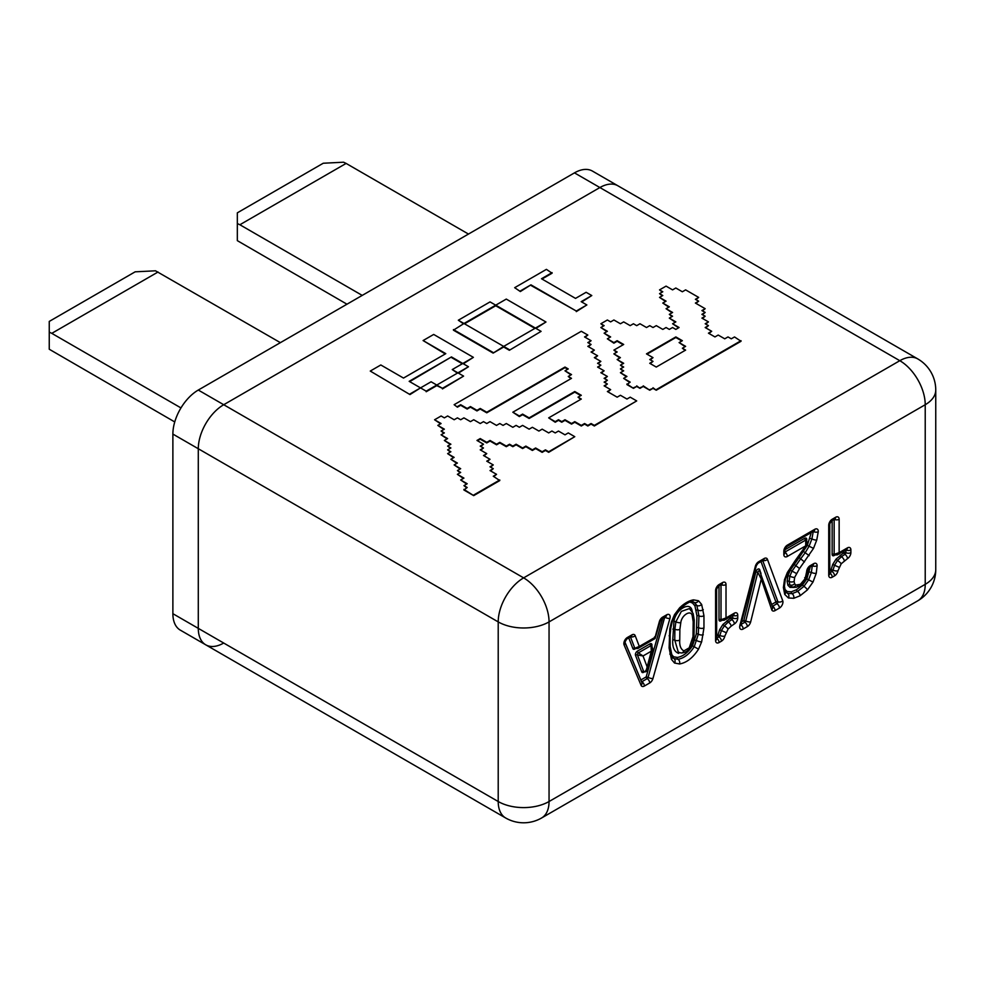<?xml version="1.0" encoding="UTF-8"?>
<svg xmlns="http://www.w3.org/2000/svg" width="985" height="985" viewBox="0 0 985 985"><rect width="100%" height="100%" fill="white"/><g stroke="black" fill="none" stroke-linecap="round" stroke-linejoin="round"><path stroke-width="1.48" d="M158.031 272.008L51.786 333.349L49.25 332.142L49.25 321.43L135.154 271.823L155.495 270.801L280.393 342.657M51.786 333.349L180.969 407.925M49.25 332.142L49.25 349.232L174.751 421.949M237.336 223.546L239.872 224.752L346.117 163.424L343.58 162.205L323.24 163.239L237.336 212.834L237.336 240.648L346.979 304.205M346.117 163.424L468.478 234.061M239.872 224.752L362.234 295.401M172.88 434.077A35.94 20.759 -60 0 1 198.293 390.048L223.718 404.724A35.94 20.759 120 0 0 198.293 448.741L172.88 434.077L172.88 613.692L198.293 628.368L198.293 448.741L198.293 628.368A35.94 20.759 120 0 0 205.742 644.818A35.94 20.759 120 0 0 223.718 643.033M935.75 390.048L935.75 569.662A35.94 20.747 180 0 1 925.223 584.339A35.94 20.759 -120 0 1 917.774 600.801L541.602 817.981A35.94 20.759 60 0 0 549.051 801.519A35.94 20.747 180 0 1 498.213 801.519L498.213 621.904A35.94 20.747 180 0 0 549.051 621.904A35.94 20.759 -120 0 0 523.638 577.875L899.81 360.695A35.94 20.759 60 0 1 925.223 404.724L549.051 621.904L549.051 801.519L925.223 584.339L925.223 404.724A35.94 20.747 180 0 0 935.75 390.048A35.94 35.94 0 0 0 917.774 358.922L617.854 185.759A35.94 20.759 120 0 0 599.89 187.544L574.464 172.868L198.293 390.048M223.718 404.724L599.89 187.544L223.718 404.724A35.94 20.759 120 0 0 198.293 448.741L498.213 621.904A35.94 20.759 120 0 1 523.638 577.875L223.718 404.724M541.602 817.981A35.94 35.94 0 0 1 505.662 817.981A35.94 20.759 120 0 1 498.213 801.519L198.293 628.368A35.94 20.759 120 0 0 205.742 644.818L180.329 630.141A35.94 20.759 -60 0 1 172.88 613.692M574.464 172.868A35.94 20.759 -60 0 1 592.441 171.082L617.854 185.759A35.94 20.759 120 0 0 599.89 187.544L899.81 360.695A35.94 20.759 120 0 1 917.774 358.922M800.362 584.314L805.114 578.712L806.666 571.62A4.95 2.856 -60 0 1 810.163 565.698L813.61 563.703A4.95 2.856 -60 0 1 817.119 565.685L816.269 573.258L812.994 582.073L807.404 589.916L800.042 595.79L793.738 598.301L788.406 597.957L784.725 594.423A4.95 2.856 -60 0 1 784.725 594.411L783.383 587.503L784.491 579.685L787.347 572.494L795.511 560.182A4.95 2.856 -60 0 1 795.572 560.096L807.392 543.56L806.469 539.977A1.416 0.813 -60 0 1 806.469 539.977A1.416 0.813 -60 0 0 805.755 540.039L805.705 545.85L787.335 556.451A4.95 2.856 -60 0 1 783.826 554.432L783.826 551.218A4.95 2.856 -60 0 1 787.335 545.148L814.755 529.314A4.95 2.856 -60 0 1 818.239 531.802L816.75 540.026L813.524 548.374L799.549 568.505L794.673 577.358A4.95 2.856 -60 0 1 794.673 577.382L794.132 581.372L794.587 583.748L795.905 585.065A4.95 2.856 -60 0 1 795.905 585.078L800.362 584.314A3.534 2.044 60 0 1 799.623 585.94L803.403 582.726L805.853 578.688L807.7 570.278A3.534 1.97 -178.3 0 1 806.666 571.62M731.19 626.128L728.063 629.119L724.837 636.101A4.95 2.856 -60 0 1 721.426 641.186L719.099 642.528A4.95 2.856 -60 0 1 715.59 640.509L715.59 590.606A4.95 2.856 -60 0 1 719.099 584.548L722.51 582.578A4.95 2.856 -60 0 1 726.019 584.597L726.019 617.952L734.244 613.212A4.95 2.856 -60 0 1 737.753 615.231L737.753 617.94A4.95 2.856 -60 0 1 734.367 623.936L731.19 626.128A3.534 1.687 52.6 0 0 728.284 622.052L731.781 619.651A3.534 1.97 58.4 0 1 734.367 623.936M671.413 659.297L669.111 648.019L669.8 628.947L671.413 621.904L674.528 614.615L679.551 607.917C684.193 603.399 688.823 600.715 693.465 599.865L698.537 600.764L701.652 604.445L703.955 615.687L703.955 627.901A4.95 2.856 -60 0 1 703.955 627.913L701.652 641.838L698.537 649.177C692.923 657.832 686.594 662.757 679.564 663.964L674.528 663.028L671.413 659.297A3.534 2.672 -24.5 0 0 672.127 656.392A3.534 2.672 -24.5 0 0 672.127 656.379L670.145 646.431L669.111 648.019L670.145 646.579L670.145 634.512L669.111 635.817L670.145 634.512L670.797 628.061A3.534 1.601 -171 0 1 669.8 628.947M847.494 558.618L841.19 563.802L837.964 570.783A4.95 2.856 -60 0 1 834.554 575.868L832.226 577.21A4.95 2.856 -60 0 1 828.73 575.191L828.73 525.3A4.95 2.856 -60 0 1 832.226 519.23L835.649 517.26A4.95 2.856 -60 0 1 839.146 519.28L839.146 552.647L847.383 547.894A4.95 2.856 -60 0 1 850.88 549.913L850.88 552.622A4.95 2.856 -60 0 1 847.494 558.618A3.534 1.97 58.4 0 0 844.908 554.346A1.416 0.813 120 0 0 845.881 552.622A3.534 2.044 0 0 0 850.88 552.622M784.405 588.87L787.175 591.542L791.337 591.8L796.545 589.732L802.516 584.979L806.85 578.897L810.064 567.606M794.452 587.429L790.032 587.392A1.416 1.157 -64 0 1 791.595 586.678A1.416 1.157 -64.3 0 0 790.032 587.392L787.914 585.275L787.126 581.372L787.926 575.683L790.29 570.143L799.13 557.572A2.832 1.638 -60 0 1 799.155 557.522L807.306 545.358A2.832 1.638 -60 0 1 807.306 545.345L810.987 533.611M716.637 635.867L717.917 635.116L719.592 629.772L722.891 624.515L730.747 617.94L730.747 616.425M671.142 653.855L673.543 656.749L677.372 657.438C682.937 656.478 687.986 652.599 692.517 645.803L696.333 633.934L696.961 615.884L694.93 605.861L692.517 603.005L690.682 602.352M679.354 652.636A1.416 1.108 -86.1 0 0 678.653 653.4C674.282 651.713 672.312 647.28 672.755 640.102L673.949 621.375C675.55 609.432 690.46 600.727 692.11 610.885L692.344 611.636M829.764 570.549L831.044 569.81L832.719 564.454L836.006 559.197L843.874 552.622L843.874 551.107M679.884 629.329L679.749 640.028C679.367 645.557 680.746 649.177 683.861 650.913L689.204 647.834L693.009 636.642L693.181 621.646L692.27 616.044C691.396 609.235 681.694 614.788 680.795 622.668L679.884 629.329A3.534 1.933 -177.5 0 1 674.885 629.181L675.895 621.744L681.349 611.389L689.451 608.57L693.144 613.52A3.534 2.561 -17.7 0 1 692.27 616.044M649.977 643.87A1.416 0.813 -120 0 0 650.974 645.594L651.331 651.171L643.02 655.973L638.391 652.858L650.974 645.594A1.416 0.813 -60 0 1 651.688 645.532L652.698 648.943L651.331 651.171L647.145 666.907C646.406 670.453 645.261 671.992 643.685 671.511L637.443 654.951A1.416 0.813 -60 0 1 638.391 652.858A1.416 0.813 -120 0 1 637.393 651.134L649.977 643.87A2.832 1.638 -60 0 1 651.898 645.68M644.165 671.918A2.832 1.638 -60 0 1 641.74 671.868A1.416 1.047 -20.7 0 1 643.685 671.511A1.416 0.813 -60 0 0 643.919 671.795L643.919 671.795C645.914 672.115 646.997 671.401 647.182 669.665L647.145 666.907L643.02 655.973L637.443 654.951A1.416 1.047 159.3 0 0 635.51 655.308A2.832 1.638 -60 0 1 637.393 651.134M693.009 636.642A3.534 1.724 -173.3 0 0 694.031 635.62A3.534 1.724 -173.3 0 1 694.031 635.62L693.132 640.927C692.8 642.22 691.47 646.64 689.438 648.622L689.438 648.622A3.534 0.776 -140.8 0 0 689.204 647.834M689.438 648.622C687.419 651.331 684.649 652.796 681.14 652.993A3.534 2.783 -86.1 0 1 681.091 652.993L678.308 652.156L674.75 640.078L674.885 629.181A1.416 0.776 2.3 0 0 672.878 629.119M681.14 652.993A3.534 2.783 -86.1 0 0 683.861 650.913M654.557 636.889L655.074 637.332L659.334 621.683A4.95 2.856 -60 0 1 662.609 617.152L666.648 614.825A4.95 2.856 -60 0 1 669.911 618.457L652.957 678.505A4.95 2.856 -60 0 1 649.694 682.962L644.362 686.04A4.95 2.856 -60 0 1 641.1 685.351L624.096 644.904A4.95 2.856 -60 0 1 627.359 637.504L631.89 634.894A4.95 2.856 -60 0 1 635.177 635.657L639.314 646.431L634.82 648.265L630.462 636.913M655.087 638.526L655.074 637.332L639.314 646.431L637.837 648.487L655.087 638.526L660.245 621.166A3.534 1.207 -164.8 0 1 659.334 621.683M809.178 555.651L805.188 552.733L809.079 546.219L813.524 548.374L809.079 546.219L811.923 538.869L813.253 531.469A1.416 0.726 5.3 0 0 813.167 531.432M795.831 560.859A3.534 0.69 -141.9 0 0 795.855 560.834L788 572.667L785.39 579.217A3.534 1.133 -163.9 0 1 785.377 579.229L784.417 586.063L785.365 591.357L787.532 593.376L792.026 593.659A3.534 2.586 79.1 0 1 793.738 598.301A3.534 2.586 79 0 0 792.026 593.659L797.542 591.456L803.92 586.383L808.611 579.808L811.381 572.359L812.083 567.2M791.706 586.728L791.866 586.814A3.534 2.881 116 0 0 795.905 585.078A3.534 2.881 115.7 0 1 791.866 586.814A3.534 2.881 115.7 0 1 791.706 586.728L789.822 584.831L789.12 581.372L789.859 576.176L792.026 571.078L800.657 558.815L804.462 561.967L800.67 558.803L805.188 552.733L803.6 551.563M805.114 578.712L804.683 577.702L805.114 578.712M721.426 641.186A3.534 2.044 -120 0 0 718.927 636.852A1.416 0.813 -120 0 1 717.917 635.116L719.9 635.399L721.402 630.56L724.369 625.832L728.284 622.052A1.416 0.677 52.6 0 1 727.127 620.427M721.623 620.488L721.008 620.846A2.832 1.638 -60 0 1 719.013 619.688A1.416 0.813 0 0 1 721.008 619.688A1.416 0.813 -60 0 0 721.303 620.341L721.303 620.341A1.416 0.813 -60 0 0 722.017 620.267L724.221 620.193L726.019 617.952L721.008 619.688L721.008 584.634M703.278 634.759A3.534 1.601 -171 0 1 698.316 634.168L698.956 615.834A3.534 2.142 -2.5 0 0 703.955 615.687A4.95 2.856 -60 0 1 703.955 615.699A3.534 2.13 177.7 0 1 698.956 615.834L696.851 605.455L694.13 602.291L691.408 601.933A3.534 2.647 -97.2 0 0 691.421 601.933A3.534 2.647 -97.2 0 0 693.465 599.865M679.564 663.964A3.534 2.659 -96.2 0 0 678 659.297C683.996 658.263 689.414 654.089 694.228 646.763L698.316 634.168A1.416 0.64 9 0 0 696.333 633.934M674.528 663.028A3.534 2.893 -58.1 0 0 673.9 658.583L673.962 658.62M673.875 658.571L673.937 658.608A3.534 2.893 -58.1 0 0 673.875 658.571A3.534 2.893 -58.1 0 0 673.826 658.546L678 659.297A1.416 1.059 -96.3 0 1 677.372 657.438M740.905 624.527L744.845 622.249A1.416 0.813 120 0 0 745.793 620.919L743.847 620.525L755.864 571.879L757.81 572.273L761.257 579.057L750.668 621.904A4.95 2.856 -60 0 1 747.344 626.583L743.183 628.996A4.95 2.856 -60 0 1 739.883 625.5L755.36 566.301A4.95 2.856 -60 0 1 758.659 561.709L764.126 558.544A4.95 2.856 -60 0 1 767.438 559.345L782.743 600.764A4.95 2.856 -60 0 1 779.43 608.065L775.072 610.577A4.95 2.856 -60 0 1 771.735 609.727L761.257 579.057L760.913 572.975L759.472 570.869A1.416 0.813 -60 0 1 759.718 571.189L772.585 607.142A3.534 2.573 161.1 0 1 771.735 609.727M834.554 575.868A3.534 2.044 -120 0 0 832.054 571.534A1.416 0.813 -120 0 1 831.044 569.81L833.027 570.081L834.529 565.242L837.496 560.514L841.412 556.747A3.534 1.687 52.6 0 1 844.317 560.81M834.751 555.183L834.147 555.528A2.832 1.638 -60 0 1 832.14 554.37A1.416 0.813 0 0 1 834.147 554.37A1.416 0.813 -60 0 0 834.443 555.023L834.443 555.023A1.416 0.813 -60 0 0 835.145 554.949L837.349 554.875L839.146 552.647L834.147 554.37L834.147 519.317M649.694 682.962A3.534 2.044 -120 0 0 647.194 678.64A1.416 0.813 120 0 0 648.118 677.36L664.715 617.139M652.957 678.505A3.534 1.157 15.8 0 1 648.118 677.36L646.185 676.904L662.745 618.284M624.896 642.011L640.866 679.97A1.416 1.059 -22.8 0 0 640.816 680.032M698.956 615.834A1.416 0.862 -2.5 0 0 696.961 615.884A1.416 0.85 -2.3 0 1 698.956 615.834M703.955 627.913A3.534 1.933 -177.6 0 1 698.956 627.765A1.416 0.776 2.2 0 0 696.961 627.704A1.416 0.776 2.4 0 1 698.956 627.765L698.956 627.765A3.534 1.945 -177.8 0 0 703.955 627.901M771.674 604.458L775.934 601.995A1.416 1.047 159.7 0 1 777.879 601.65L762.698 560.563M794.673 577.382A3.534 1.108 -163.4 0 1 789.859 576.176L787.926 575.683L789.859 576.176A1.416 0.813 120 0 0 789.859 576.163A3.534 1.12 -163.6 0 0 794.673 577.358M791.337 591.8A1.416 1.034 -100.9 0 0 792.026 593.659A1.416 1.034 -101 0 1 791.337 591.8M806.85 578.897L812.982 582.086A4.95 2.856 -60 0 1 812.982 582.086L806.85 578.897M653.006 361.396L649.755 359.525L653.006 357.641L646.48 353.874L675.845 336.932L682.371 340.699L679.096 342.583L685.622 346.351L682.371 348.234L685.622 350.106L656.256 367.06L649.731 363.293L653.006 361.396L650.248 363.576M650.272 359.808L653.006 357.641M646.997 354.169L675.845 337.51L681.866 340.982M679.096 342.583L685.117 346.646M682.371 348.234L685.117 350.401M613.901 350.106L617.152 351.977L613.877 353.874L620.402 357.641L617.152 359.525L623.677 363.293L620.427 365.164L623.677 367.036L620.402 368.932L623.677 370.828L620.427 372.699L626.928 376.455L623.653 378.351L630.178 382.118L626.928 384.581L633.453 388.349L636.704 386.465L639.954 388.349L643.23 386.452L649.755 390.22L653.006 388.349L656.256 390.22L741.028 341.278L734.527 336.944L731.276 338.815L728.001 336.932L724.726 338.815L718.2 335.048L714.95 336.932L708.449 333.176L711.699 331.292L705.174 327.525L708.449 325.641L705.198 323.757L708.449 321.886L701.923 318.118L705.174 316.234L701.899 314.35L705.174 312.454L701.923 310.583L705.174 308.699L695.398 303.06L698.648 301.176L695.398 299.305L698.673 297.408L685.622 289.873L682.346 291.769L675.821 288.002L672.57 289.873L666.069 286.118L659.544 289.885L662.794 291.769L659.544 293.641L662.794 295.525L659.544 297.396L666.069 301.164L662.794 303.06L669.32 306.827L666.069 308.699L672.595 312.467L669.32 314.363L672.57 316.234L669.32 318.118L675.845 321.886L672.595 323.757L679.096 327.512L675.821 329.409L672.57 327.525L669.32 329.409L666.069 327.525L662.819 329.409L656.293 325.641L653.006 327.525L649.755 325.653L646.517 327.525L639.979 323.757L636.704 325.653L633.429 323.757L630.178 325.641L623.677 321.886L620.427 323.757L613.901 319.99L610.626 321.886L607.376 320.002L600.875 323.757L604.125 325.641L600.85 327.525L607.376 331.292L604.125 333.176L610.626 336.932L607.351 338.815L613.877 342.583L617.152 340.699L623.677 344.467L613.901 350.106L616.647 352.273M613.877 353.874L619.897 357.937M617.152 359.525L623.173 363.576M620.427 365.164L623.173 367.331M620.402 368.932L623.173 371.123M620.427 372.699L626.423 376.75M623.653 378.351L629.674 382.414M626.928 383.99L633.453 388.349M633.453 387.758L636.704 386.465M636.704 385.886L639.954 388.349M639.954 387.758L643.23 386.452M643.23 385.861L649.755 390.22M649.755 389.641L653.006 388.349M653.006 387.758L656.256 390.22M741.028 340.699L656.256 389.641M708.954 333.472L711.699 331.292M705.679 327.82L708.449 325.641M705.703 324.053L708.449 321.886M702.428 318.414L705.174 316.234M702.404 314.646L705.174 312.454M702.428 310.866L705.174 308.699M695.903 303.355L698.648 301.176M695.903 299.6L698.673 297.408M659.544 289.885L662.277 292.065M659.544 293.641L662.277 295.82M659.544 297.396L665.552 301.459M662.794 303.06L668.803 307.123M666.069 308.699L672.078 312.762M669.32 314.363L672.053 316.53M669.32 318.118L675.328 322.181M672.595 323.757L678.579 327.808M600.875 323.757L603.62 325.924M600.85 327.525L606.871 331.588M604.125 333.176L610.121 337.215M607.351 338.815L613.877 343.174L617.152 341.278L623.173 344.75M457.422 406.583L460.672 404.712L467.173 408.467L470.448 406.571L476.974 410.339L480.224 408.467L486.75 412.235L564.996 367.06L568.246 368.932L564.996 370.816L571.522 374.583L568.246 376.467L571.497 378.351L512.828 412.21L519.354 415.978L522.604 414.106L529.13 417.874L574.772 391.525L581.298 395.293L578.047 397.177L581.298 399.048L548.682 417.874L555.22 421.642L558.495 419.745L561.745 421.629L564.996 419.745L571.522 423.525L574.772 421.642L581.298 425.409L584.573 423.525L587.823 425.397L591.074 423.525L594.324 425.397L636.704 400.92L630.203 397.177L626.952 399.048L620.427 395.281L617.152 397.177L607.376 391.525L610.651 389.641L604.125 385.861L607.376 383.99L604.125 382.118L607.376 380.235L604.101 378.351L607.376 376.455L600.85 372.687L604.101 370.803L597.6 367.06L600.85 365.176L597.575 363.293L600.85 361.396L594.349 357.641L597.6 355.77L591.074 352.002L594.349 350.106L587.823 346.338L591.074 344.467L587.823 342.583L591.074 340.712L584.548 336.944L587.823 335.048L581.298 331.28L454.134 404.687L457.422 407.174L460.672 405.291L467.173 409.046L470.448 407.162L476.974 410.93L480.224 409.046L486.75 412.813L564.996 367.639L567.729 369.227M564.996 370.816L571.005 374.866M568.246 376.467L570.98 378.634M512.828 412.21L519.354 416.569L522.604 414.697L529.13 418.465L574.772 392.116L580.793 395.588M578.047 397.177L580.781 399.344M548.682 417.874L555.22 422.233L558.495 420.336L561.745 422.22L564.996 420.336L571.522 424.104L574.772 422.233L581.298 426L584.573 424.104L587.823 425.988L591.074 424.104L594.324 425.988L636.704 400.92M607.88 391.821L610.651 389.641M604.63 386.157L607.376 383.99M604.63 382.414L607.376 380.235M604.605 378.634L607.376 376.455M601.355 372.983L604.101 370.803M598.104 367.356L600.85 365.176M598.08 363.576L600.85 361.396M594.854 357.937L597.6 355.77M591.579 352.298L594.349 350.106M588.328 346.634L591.074 344.467M588.328 342.879L591.074 340.712M585.053 337.239L587.823 335.048M454.134 404.687L457.422 407.174M496.551 474.339L490.025 470.571L493.276 468.688L490.001 466.804L493.251 464.92L486.75 461.177L490.025 459.281L483.5 455.513L486.75 453.629L480.224 449.862L483.475 447.99L480.224 446.119L483.5 444.223L476.974 440.455L480.224 438.571L486.75 442.351L490.025 440.455L496.551 444.223L499.801 442.351L506.302 446.094L509.553 444.223L512.828 446.119L516.103 444.223L522.604 447.978L525.855 446.094L532.38 449.862L535.631 447.99L542.156 451.758L545.431 449.862L548.682 451.746L574.772 436.687L568.271 432.932L564.996 434.828L558.458 431.061L555.22 432.932L551.932 431.036L548.682 432.92L542.181 429.164L538.906 431.061L532.38 427.293L529.13 429.164L522.604 425.397L519.354 427.268L516.103 425.397L512.828 427.293L506.302 423.525L503.052 425.397L499.801 423.525L496.526 425.409L490.001 421.642L486.75 423.525L483.5 421.642L480.249 423.525L473.723 419.745L470.448 421.642L463.923 417.874L460.672 419.745L457.422 417.874L454.171 419.745L447.646 415.978L444.358 417.874L441.108 416.002L434.582 419.77L441.083 423.525L437.833 425.397L444.358 429.164L441.108 431.036L444.358 432.92L441.083 434.804L447.609 438.571L444.358 440.455L450.884 444.223L447.646 446.094L450.884 447.978L447.609 449.862L450.884 451.758L447.633 453.629L454.134 457.385L450.859 459.281L457.385 463.048L454.134 464.92L460.672 468.688L457.422 470.571L460.672 472.443L457.385 474.339L463.923 478.107L460.672 479.978L467.198 483.746L463.947 485.63L467.198 487.501L463.923 489.988L473.699 495.627L499.777 480.569L493.276 476.235L496.551 474.339L493.781 476.518M463.923 489.397L473.699 495.627M473.699 495.036L499.777 479.978M490.53 470.867L493.276 468.688M490.505 467.099L493.251 464.92M487.255 461.46L490.025 459.281M484.004 455.809L486.75 453.629M480.729 450.157L483.475 447.99M480.729 446.402L483.5 444.223M477.479 440.751L480.224 439.162L486.75 442.93L490.025 441.046L496.551 444.814L499.801 442.93L506.302 446.685L509.553 444.814L512.828 446.697L516.103 444.814L522.604 448.557L525.855 446.685L532.38 450.453L535.631 448.581L542.156 452.349L545.431 450.453L548.682 452.324L574.772 436.687M434.582 419.77L440.578 423.809M437.833 425.397L443.853 429.46M441.108 431.036L443.853 433.215M441.083 434.804L447.104 438.867M444.358 440.455L450.379 444.518M447.646 446.094L450.379 448.273M447.609 449.862L450.379 452.053M447.633 453.629L453.629 457.68M450.859 459.281L456.88 463.344M454.134 464.92L460.155 468.983M457.422 470.571L460.155 472.738M457.385 474.339L463.406 478.402M460.672 479.978L466.681 484.041M463.947 485.63L466.681 487.797M514.675 287.682L520.351 291.548L514.675 287.682L546.416 269.361L552.08 273.214L541.996 279.038M552.08 272.636L541.491 278.743L575.523 298.393L586.112 292.286L591.788 295.549L581.187 301.669L586.863 304.944L576.311 311.038L530.94 284.837L520.351 291.548M530.94 284.837L520.351 290.957M576.311 311.038L530.94 285.428M586.863 304.944L576.311 311.617M591.788 295.549L581.704 301.964M534.917 328.387L495.726 305.756L464.501 323.794M545.973 322.009L535.421 328.091L495.726 305.178L506.278 299.083L545.973 322.009L535.926 328.387M509.356 349.687L503.692 346.412L535.421 328.091L541.085 331.366L509.356 350.278L503.692 347.003L493.14 353.098L453.432 330.172L463.984 323.499L458.32 320.223L463.479 323.794M458.32 320.223L490.05 301.902L495.726 305.178L463.984 323.499L503.692 346.412L493.14 353.098M541.085 331.366L509.356 350.278M493.14 352.507L453.432 329.581M370.262 371.062L409.969 394.566L370.262 371.062L380.813 364.967L403.505 378.068L445.786 353.652L423.094 340.551L445.282 353.947M423.094 340.551L433.695 334.444L473.391 357.358L462.802 363.477L451.45 356.927L409.169 381.343L420.521 387.893L409.969 394.566M426.185 391.168L420.521 387.893L431.11 381.774L436.774 385.049L457.914 372.847L452.25 369.572L462.802 363.477L468.466 366.752L457.914 372.847L463.59 376.11L442.45 388.324L436.774 385.049L426.185 391.168L420.521 387.893L409.969 393.975M451.45 356.927L409.674 381.626M462.297 363.773L451.45 357.518M473.391 357.358L463.307 363.773M452.25 369.572L457.409 373.13M468.466 366.752L458.431 373.13M442.45 388.324L436.774 385.64L426.185 391.747M463.59 376.11L442.45 388.903M755.864 571.879A2.832 1.638 -60 0 1 757.761 569.207A2.832 1.638 -60 0 1 759.669 569.699L760.383 571.817M750.668 621.904A3.534 1.293 13.9 0 1 745.793 620.919L757.81 572.273A1.416 0.813 -60 0 1 759.472 570.869L759.324 570.721A1.416 1.034 -18.9 0 0 759.361 570.82M641.74 671.868L635.51 655.308M640.878 680.204A1.416 0.813 60 0 1 640.866 679.97L646.185 676.904A1.416 0.813 60 0 0 647.194 678.64L641.863 681.706A1.416 0.813 60 0 1 641.284 681.164M635.374 648.709L634.759 649.066A2.832 1.638 -60 0 1 632.887 648.635L628.762 637.898M779.43 608.065A3.534 2.044 -120 0 0 776.931 603.731A1.416 0.813 -120 0 1 775.934 601.995L760.986 561.548M741.619 621.806L743.847 620.525A1.416 0.813 60 0 0 744.845 622.249A3.534 2.044 60 0 1 747.344 626.583M784.491 579.685A4.95 2.856 -60 0 1 784.491 579.673A3.534 1.133 -163.8 0 0 785.39 579.217L785.377 579.229A3.534 1.133 -163.9 0 1 784.491 579.685M784.86 549.79L804.757 538.303A2.832 1.638 -60 0 1 806.678 540.112M719.013 619.688L719.013 585.792M832.14 554.37L832.14 520.474M693.144 613.52L694.216 620.045A3.534 2.142 177.4 0 1 693.181 621.646M680.795 622.668A3.534 1.342 -166.9 0 1 675.895 621.744L673.949 621.375M679.749 640.028A3.534 2.081 179.1 0 1 674.75 640.078A1.416 0.825 -0.7 0 0 672.755 640.102M644.362 686.04A3.534 2.044 -120 0 0 641.863 681.706A1.416 0.813 120 0 1 641.567 681.829M665.146 616.893A1.416 0.813 120 0 1 665.072 617.312A3.534 1.157 15.8 0 0 669.911 618.457M641.1 685.351A3.534 2.647 -22.8 0 0 641.863 682.543L624.896 642.183M662.609 617.152A3.534 2.044 -120 0 1 661.883 618.777L665.909 616.45A3.534 2.044 -120 0 0 666.648 614.825M624.096 644.904A3.534 2.647 -22.8 0 0 624.896 642.195L626.632 639.13L631.237 636.482L630.092 636.273M627.359 637.504A3.534 2.044 60 0 1 626.632 639.13M631.89 634.894A3.534 2.044 60 0 1 631.151 636.519M635.177 635.657A3.534 2.623 159 0 1 630.745 636.753M637.837 648.487L635.054 648.561A1.416 0.813 -60 0 1 634.82 648.265A1.416 1.047 159 0 0 632.887 648.635M807.392 543.56L806.062 545.259M806.629 545.456L803.797 550.381L803.354 549.864M803.797 550.381L800.054 555.503A3.534 0.714 -141.6 0 0 799.783 554.752M784.86 552.105L805.755 540.039A1.416 0.813 -120 0 1 804.757 538.303M787.335 556.451A3.534 2.044 -120 0 0 784.86 552.142M800.054 555.503L795.855 560.834A3.534 0.69 -141.9 0 0 795.572 560.096M783.826 554.432A3.534 2.044 0 0 0 784.86 552.991L784.86 549.778L786.596 546.774L814.103 530.903L812.957 530.693M795.818 560.884A3.534 0.628 -142.6 0 0 795.511 560.182M783.826 551.218A3.534 2.044 0 0 0 784.86 549.778M787.335 545.148A3.534 2.044 60 0 1 786.596 546.774M788 572.667L787.347 572.494M814.755 529.314A3.534 2.044 60 0 1 814.029 530.94M818.239 531.802A3.534 1.798 -174.7 0 1 813.253 531.469A1.416 0.813 120 0 0 813.253 531.383M816.75 540.026A3.534 1.157 -164.1 0 1 811.923 538.869L809.99 538.401M784.417 586.063A3.534 2.044 180 0 1 783.383 587.503M784.725 594.423A3.534 2.709 152.5 0 0 785.365 591.345A3.534 2.709 152.9 0 1 784.725 594.411M807.306 545.358L809.079 546.219L807.306 545.345M787.175 591.542A1.416 1.157 -68 0 0 787.532 593.376A3.534 2.881 112 0 1 788.406 597.957M799.13 557.572L800.657 558.815A1.416 0.813 -60 0 1 800.67 558.803L799.155 557.522M799.549 568.505L794.058 564.306M796.545 589.732A1.416 0.813 -120 0 0 797.542 591.456A3.534 2.044 60 0 1 800.042 595.79M796.36 573.442L790.29 570.143M802.516 584.979L803.92 586.383A3.534 1.071 42.9 0 1 807.404 589.916M794.132 581.372A3.534 2.044 180 0 1 789.12 581.372A1.416 0.813 0 0 0 787.126 581.372M809.424 572.002L811.381 572.359A3.534 1.367 12.9 0 0 816.269 573.258M794.587 583.748A3.534 2.721 152.1 0 1 789.822 584.831A1.416 1.083 -27.8 0 0 787.914 585.275M812.157 565.735A3.534 2.056 -0.5 0 0 817.119 565.685M810.163 565.698A3.534 2.044 -120 0 1 809.424 567.311L812.884 565.316A3.534 2.044 -120 0 0 813.61 563.703M797.825 585.287A3.534 2.61 80.8 0 1 795.892 587.331L799.623 585.94M803.144 581.963A3.534 0.739 38.6 0 1 803.403 582.726M725.92 632.542L719.592 629.772M722.891 624.515L724.369 625.832A3.534 0.825 39.7 0 1 728.063 629.119M724.837 636.101A3.534 1.514 -169.6 0 1 719.9 635.399A1.416 0.813 120 0 1 718.927 636.852L716.637 638.169M732.741 615.268L732.741 617.94A1.416 0.813 0 0 0 730.747 617.94A1.416 0.788 58.4 0 0 731.781 619.651A1.416 0.813 120 0 0 732.741 617.94A3.534 2.044 0 0 0 737.753 617.94M719.099 642.528A3.534 2.044 -120 0 0 716.637 638.218M732.778 615.243A3.534 2.044 0 0 0 737.753 615.231M715.59 640.509A3.534 2.044 0 0 0 716.637 639.068L716.637 589.165L718.361 586.161L721.857 584.154L720.725 583.945M721.303 620.193L724.221 620.193L733.517 614.825A3.534 2.044 -120 0 0 734.244 613.212M715.59 590.606A3.534 2.044 0 0 0 716.637 589.165M719.099 584.548A3.534 2.044 60 0 1 718.361 586.161M722.51 582.578A3.534 2.044 60 0 1 721.783 584.191M721.045 584.61A3.534 2.044 0 0 0 726.019 584.597M696.333 610.38A1.416 0.96 -10.9 0 1 698.316 610.158A3.534 2.401 -10.9 0 0 703.278 609.629M694.93 605.861A1.416 1.071 -24.8 0 1 696.851 605.455A3.534 2.672 -25 0 0 701.652 604.445M692.517 603.005A1.416 1.157 -58.2 0 1 694.228 602.364A3.534 2.893 -58.3 0 0 698.537 600.764M701.652 641.838A3.534 1.096 -163.4 0 1 696.851 640.619L694.917 640.127M691.421 601.933C690.325 601.17 686.385 603.51 679.588 608.927L679.588 608.927A3.534 1.145 -136 0 0 679.551 607.917M698.537 649.177L692.517 645.803M679.588 608.927L675.107 614.911L674.528 614.615M675.107 614.911L672.299 621.486A3.534 1.083 -163.2 0 1 671.413 621.904M669.8 654.089A3.534 2.401 -10.9 0 0 670.773 651.971M755.36 566.301A3.534 1.244 14.7 0 0 756.283 565.747L740.794 624.946A3.534 1.244 -165.3 0 1 739.883 625.5M758.659 561.709A3.534 2.044 60 0 1 757.933 563.321L763.474 560.12L762.341 559.923M740.843 624.773A3.534 2.044 60 0 1 743.183 628.996M764.126 558.544A3.534 2.044 60 0 1 763.4 560.169M767.438 559.345A3.534 2.61 159.7 0 1 762.981 560.403M782.743 600.764A3.534 2.61 159.7 0 1 777.879 601.65A1.416 0.813 120 0 1 776.931 603.731L772.56 606.255A3.534 2.044 -120 0 1 775.072 610.577M839.048 567.237L832.719 564.454M836.006 559.197L837.496 560.514A3.534 0.813 39.6 0 1 841.19 563.802M837.964 570.783A3.534 1.527 -169.7 0 1 833.027 570.081A1.416 0.813 120 0 1 832.054 571.534L829.764 572.864M840.254 555.121A1.416 0.677 52.6 0 0 841.412 556.747L844.908 554.346A1.416 0.788 58.4 0 1 843.874 552.622A1.416 0.813 0 0 1 845.881 552.622L845.881 549.95M832.226 577.21A3.534 2.044 -120 0 0 829.764 572.901A1.416 0.813 -120 0 1 828.73 571.152M845.918 549.938A3.534 2.044 0 0 0 850.88 549.913M828.73 575.191A3.534 2.044 0 0 0 829.764 573.75L829.764 523.848L831.5 520.856L834.984 518.836L833.852 518.627M834.443 554.887L837.349 554.875L846.644 549.507A3.534 2.044 -120 0 0 847.383 547.894M828.73 525.3A3.534 2.044 0 0 0 829.764 523.848M832.226 519.23A3.534 2.044 60 0 1 831.5 520.856M835.649 517.26A3.534 2.044 60 0 1 834.911 518.873M834.184 519.304A3.534 2.044 0 0 0 839.146 519.28M673.543 656.749A1.416 1.157 -58.2 0 0 673.678 658.436M715.59 636.458A1.416 0.813 -120 0 0 716.6 638.194M759.669 569.699A1.416 1.034 -18.9 0 0 759.324 570.734L759.324 570.721M917.774 600.801A35.94 35.94 0 0 0 935.75 569.662M505.662 817.981L205.742 644.818M647.182 669.652L652.698 648.943M694.216 620.045L694.031 635.62M665.909 616.45L664.85 616.204M661.883 618.777L660.245 621.166M784.122 552.191L784.86 552.991M812.884 565.316L811.825 565.082M791.854 586.814L795.892 587.331M809.424 567.311L807.7 570.278M715.886 638.268L716.637 639.068M733.517 614.825L732.458 614.578M672.299 621.486L670.797 628.061M673.9 658.583L672.127 656.379M756.283 565.747L757.933 563.321M740.794 624.946L740.72 625.61L739.969 624.736M829.013 572.95L829.764 573.75M846.644 549.507L845.586 549.261"/></g></svg>
